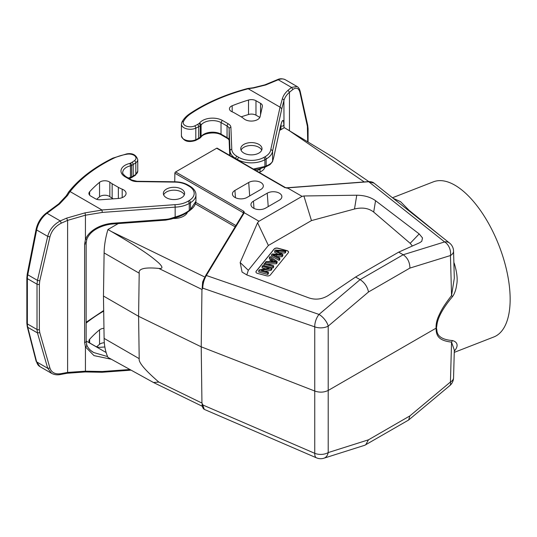 <?xml version="1.0" encoding="UTF-8"?>
<svg xmlns="http://www.w3.org/2000/svg" width="537" height="537" viewBox="0 0 537 537"><rect width="100%" height="100%" fill="white"/><g stroke="black" fill="none" stroke-linecap="round" stroke-linejoin="round"><path stroke-width="0.81" d="M454.255 352.379L493.805 336.981A83.248 38.013 -111.3 0 0 510.15 299.25A83.248 38.013 -111.3 0 0 483.099 214.377A83.248 38.013 -111.3 0 0 433.386 181.828L392.473 197.757M453.866 262.439L454.336 263.593C457.054 272.588 457.813 279.723 456.611 284.993C456.215 288.624 454.792 293.585 452.49 296.625C442.857 308.171 437.648 317.783 436.849 325.462L436.46 327.946L436.849 330.06C437.105 336.263 442.32 339.76 452.49 340.559L451.55 342.123L454.322 350.097L453.557 377.8A10.626 6.155 -178.4 0 1 450.442 382.002L450.442 382.002A10.626 4.591 50.1 0 1 449.751 385.66A10.626 10.626 0 0 0 453.557 377.8M454.336 351.138C459.652 344.781 456.289 341.599 452.49 340.559M202.409 406.341L153.468 382.498L107.937 357.373A70.85 40.906 120 0 1 104.111 338.397L103.46 296.035L104.111 252.927A70.85 40.906 120 0 1 107.937 229.527L118.241 223.58M303.895 195.978L311.467 220.593L268.379 245.469L257.572 222.727L258.975 221.237L302.062 196.367L303.895 195.978L356.756 195.213C364.375 195.307 370.644 197.133 375.558 200.704L419.196 233.931L422.518 237.945L421.733 241.348L419.645 242.737L398.682 252.142L403.193 254.746L360.105 279.623L319.012 314.434L206.342 275.488C204.087 279.415 202.879 283.63 202.718 288.141L314.749 326.858L314.749 453.322A10.626 4.571 -66.6 0 0 316.474 457.839L204.282 409.382L202.718 404.932A1.061 0.624 179.5 0 1 202.415 404.75L202.375 406.106M201.972 404.925L202.368 404.985L201.972 404.925L202.63 406.435M202.073 404.616L202.59 404.294L201.946 403.079L158.791 382.055C144.829 369.973 138.304 362.173 139.204 358.662L138.586 316.313L103.46 296.035M153.468 382.498L158.791 382.055M279.616 130.41L284.355 127.672L334.135 157.851L368.832 181.6M287.174 187.755L368.489 181.62A1.061 0.49 85.7 0 1 368.738 181.734L287.557 187.869L286.933 188.272L287.557 187.869L286.933 188.272L287.376 187.876L284.986 187.682A1.061 0.611 -60 0 1 285.516 187.628L217.203 148.185A1.061 0.611 120 0 0 216.673 148.239L175.619 171.941A1.061 0.611 120 0 0 174.867 173.223L174.74 181.781M436.46 327.946L436.098 328.154C435.89 324.583 436.628 320.797 438.32 316.796C441.575 309.534 443.589 306.016 451.55 295.531L450.442 255.538L409.859 268.104L409.892 267.144C409.53 261.687 407.301 257.552 403.193 254.746L444.609 241.925A10.626 7.458 128.4 0 1 449.536 243.026A10.626 10.626 0 0 1 453.557 251.081A10.626 6.115 178.4 0 1 450.442 255.538A10.626 7.323 -107.2 0 0 444.609 241.925L368.738 181.734L374.047 183.137L395.111 199.858M439.998 235.461L408.986 210.215L400.542 201.657L393.151 198.294M436.849 330.06L436.098 328.154L436.849 325.462M204.852 277.065L111.542 231.608C147.534 252.665 152.978 258.096 158.469 262.687C162.973 266.996 163.08 268.909 158.791 268.419L201.952 289.443L201.214 346.821L314.917 391.097C319.71 392.695 324.194 392.446 328.369 390.352L436.098 328.154C436.01 336.404 439.38 340.68 451.55 342.123L450.442 382.002L409.859 415.927L408.637 420.028L364.737 445.28M409.859 415.927L368.469 439.823L365.677 444.871M368.469 439.823L328.201 452.577A10.626 7.37 72.4 0 1 323.898 458.215L364.811 445.254M202.59 404.294L202.718 404.932L314.749 453.322A10.626 6.33 -179.8 0 0 328.201 452.577L328.201 326.113A10.626 4.638 -130.3 0 0 319.012 314.434A10.626 5.108 -70.9 0 0 314.749 326.858A10.626 5.941 -0.1 0 0 328.201 326.113L368.469 292L368.328 291.141C367.046 286.214 364.308 282.375 360.105 279.623L355.595 277.018L328.248 295.504C321.858 299.384 315.313 300.143 308.6 297.787L246.919 274.971L242.066 272.071L240.167 262.526L257.572 222.727M452.49 296.625L451.55 295.531L454.302 278.2M454.336 263.593L453.906 263.768M424.975 223.54L395.131 199.871M302.062 196.367L287.429 187.916M259.143 172.397A13.814 7.974 0 0 0 261.15 171.444A13.814 7.974 0 0 0 265.003 167.121M258.975 221.237L244.342 212.793L243.939 211.383A1.061 0.611 120 0 0 243.187 212.665L243.402 213.404L244.342 212.793M253.464 201.133L267.238 193.179A8.565 4.947 0 0 1 276.823 192.165A8.565 4.947 0 0 1 281.851 196.985A8.565 4.947 0 0 1 279.354 200.173L265.58 208.128A8.565 4.947 0 0 1 256.491 209.262A8.565 4.947 0 0 1 250.967 204.939A8.565 4.947 0 0 1 253.464 201.133L253.988 208.41M248.705 182.479A8.565 4.947 0 0 1 258.284 181.466A8.565 4.947 0 0 1 263.311 186.285A8.565 4.947 0 0 1 260.821 189.474L247.04 197.428A8.565 4.947 0 0 1 237.951 198.556A8.565 4.947 0 0 1 232.434 194.233A8.565 4.947 0 0 1 234.924 190.434L248.705 182.479L249.678 195.904M311.467 220.593L354.494 209.007C362.287 207.141 368.684 208.161 373.692 212.081L410.181 243.315L412.376 246M268.379 245.469L248.316 270.312L246.798 274.924M274.152 248.967L256.189 271.212A2.833 1.638 0 0 0 255.921 271.903A2.833 1.638 0 0 0 257.559 273.387L266.547 275.803A2.833 1.638 0 0 0 270.312 275.011L288.282 252.766A2.833 1.638 0 0 0 288.544 252.075A2.833 1.638 0 0 0 286.912 250.598L277.918 248.175A2.833 1.638 0 0 0 274.152 248.967L274.152 249.108A2.833 1.638 180 0 1 277.918 248.322L286.912 250.739A2.833 1.638 180 0 1 288.544 252.148M398.682 252.142L355.595 277.018M201.952 289.443L202.597 288.691L202.187 288L202.718 288.557L202.718 288.141A1.061 0.597 -179.5 0 1 202.415 287.96L203.154 281.885L202.63 281.985L204.456 277.924M243.536 212.967L205.597 275.689A1.061 0.638 31.2 0 1 206.342 275.488L244.194 212.9L243.402 213.404M202.187 288L202.63 281.985M158.791 268.419C144.795 267.09 138.271 268.681 139.204 273.192L138.586 316.313L201.214 346.821L201.946 403.079M111.542 231.608L107.937 229.527M173.162 218.452A13.814 7.974 0 0 0 183.748 216.129A13.814 7.974 0 0 0 187.447 212.263M96.647 199.287A149.172 86.121 180 0 1 99.546 196.797A6.377 3.678 180 0 1 109.837 196.663A31.884 18.406 0 0 0 112.146 198.213L113.233 198.844M112.146 198.213L112.146 183.755A31.884 18.406 180 0 1 109.837 182.197A6.377 3.678 0 0 0 99.546 182.332A149.172 86.121 0 0 0 89.639 191.769A6.377 3.678 0 0 0 88.92 193.474A6.377 3.678 0 0 0 90.787 196.079L95.344 198.71A6.377 3.678 0 0 0 100.647 199.757L118.321 198.475A8.854 5.115 0 0 0 126.067 193.401A8.854 5.115 0 0 0 122.194 189.172A26.568 15.338 180 0 1 118.355 187.339L118.355 198.468M112.146 183.755L118.355 187.339M66.266 195.81A1.772 1.195 30.9 0 1 67.602 195.408L59.547 203.993A1.772 0.873 -126.5 0 0 58.674 203.899L46.135 213.182A1.772 0.873 53.5 0 1 47.014 213.27L60.272 220.929L61.325 223.144L67.602 220.371L85.43 215.196L102.312 212.424L101.936 209.974L70.092 191.588L68.689 191.957M166.463 197.764A10.626 6.135 0 0 0 178.042 199.093A10.626 6.135 0 0 0 184.607 193.421A10.626 6.135 0 0 0 181.493 189.084A10.626 6.135 0 0 0 169.907 187.755A10.626 6.135 0 0 0 163.349 193.421A10.626 6.135 0 0 0 166.463 197.764M70.092 191.588A166.879 96.351 180 0 1 113.602 158.287L112.864 158.126L126.651 153.911A1.772 0.403 80.6 0 1 126.94 154.213A7.088 4.088 180 0 1 134.794 155.871A7.088 4.088 180 0 1 134.431 160.697A33.656 19.433 180 0 1 131.954 162.295L130.363 163.214A1.772 1.02 180 0 1 129.786 163.436A14.17 8.183 0 0 0 124.826 176.613L125.725 176.532L131.766 180.016A1.772 1.02 120 0 0 130.88 180.103L124.826 176.613M59.547 203.993L47.014 213.27A17.714 10.23 120 0 0 36.637 229.97L27.77 274.783L37.462 280.374L47.719 236.367C49.532 229.594 53.72 224.446 60.272 220.929L66.608 218.136L85.034 212.853L85.43 215.196L85.43 239.509C88.444 231.393 99.62 224.11 113.508 223.177L165.772 219.378A18.459 14.955 -12.3 0 0 171.035 218.358L171.35 219.036L175.512 217.707C180.707 216.223 185.231 214.008 189.084 211.068A1.772 0.866 -128 0 0 189.266 210.383L189.266 203.395A21.258 12.27 180 0 1 175.156 207.121L175.002 204.657L101.936 209.974M102.312 212.424L175.156 207.121L175.156 217.022L171.035 218.358M175.525 217.465L175.156 217.022C180.674 215.525 185.379 213.31 189.266 210.383L190.474 209.443L190.474 202.671L189.266 203.395A1.772 1.04 59.1 0 0 187.99 201.241A19.486 11.25 180 0 1 175.002 204.657M85.618 242.348A1.772 1.02 180 0 1 86.142 243.073L86.866 239.106C89.444 233.038 94.586 229.87 97.365 228.42C102.366 225.829 107.715 224.332 113.414 223.929L113.508 223.177M61.325 223.144C55.365 226.238 51.565 230.816 49.928 236.877L39.765 280.844L39.369 284.274L39.369 329.577L39.765 332.651L37.462 332.906L47.719 368.275L51.599 373.349L39.913 366.603A17.714 10.23 120 0 1 36.637 361.878A1.772 1.249 165.6 0 1 36.133 361.253L39.913 366.603M86.423 344.814C87.202 345.472 86.873 346.157 85.43 346.875L84.618 342.425L84.618 244.08L85.43 239.509L86.86 239.119M111.105 359.206L93.982 355.608L85.43 346.875L85.43 371.188L67.602 372.423L61.325 373.598C55.358 374.584 51.559 372.738 49.928 368.06L39.765 332.651M129.256 369.55L102.312 371.51L102.017 372.027M107.588 356.588L93.733 352.547M93.727 352.561L90.907 350.607M39.765 280.844L37.462 280.374L37.019 284.194A1.772 1.02 0 0 0 39.369 284.274M49.928 236.877L47.719 236.367L36.637 229.97A1.772 0.732 -168.8 0 1 36.113 229.286L27.239 274.098A1.772 0.732 -168.8 0 0 27.77 274.783A17.714 10.23 120 0 0 27.367 278.622L27.367 323.925L37.019 329.496L37.462 332.906L27.77 327.308L36.637 361.878L47.719 368.275L49.928 368.06M96.647 346.808A149.172 86.121 180 0 1 99.546 344.311A6.377 3.678 180 0 1 104.326 342.747M103.956 328.308A6.377 3.678 0 0 0 99.546 329.852A149.172 86.121 0 0 0 89.639 339.29A6.377 3.678 0 0 0 88.92 340.988A6.377 3.678 0 0 0 90.787 343.593L95.344 346.224A6.377 3.678 0 0 0 100.647 347.278L104.856 346.969M131.766 180.016L136.955 181.278L175.035 181.788C180.023 181.889 184.345 182.963 188.01 185.017L189.87 186.091C193.985 188.682 196.012 191.602 195.945 194.857L195.945 201.2L190.474 209.443A1.772 0.866 -128 0 1 190.299 210.121L189.084 211.068M184.305 194.871A10.626 6.135 0 0 0 181.493 191.977A10.626 6.135 0 0 0 171.102 190.407A10.626 6.135 0 0 0 163.651 194.871M202.718 404.522L202.187 404.448M255.927 271.97A2.833 1.638 180 0 1 256.189 271.353L274.152 249.108M285.019 253.081L285.711 252.222L285.711 250.779L285.019 251.631L285.019 253.081L279.629 252.578M282.006 256.807L282.824 255.8L282.824 254.357L282.006 255.364L282.006 256.807L276.743 256.491M279.139 260.358L279.817 259.519L279.817 258.069L279.139 258.915L279.139 260.358L271.554 256.203L271.554 254.753L272.205 253.947L281.348 254.545L274.675 250.886L275.367 250.034L285.711 250.779M274.675 250.886L274.675 252.336L278.307 254.343M269.366 257.465L270.084 256.579L277.105 261.425L276.38 262.331L265.298 262.499L266.07 261.546L269.386 261.539L271.527 258.894L269.366 257.465L269.366 258.915L270.762 259.834M266.909 263.922L276.38 263.774L277.105 262.875L277.105 261.425M272.957 266.567L263.969 264.15L263.969 265.593L272.957 268.017L273.635 267.178L273.635 265.728L272.957 266.567L272.957 268.017M262.137 266.419L262.781 265.614L271.769 268.037L271.078 268.896L261.338 270.319L268.393 272.219L267.748 273.018L258.753 270.601L259.452 269.742L269.198 268.319L262.137 266.419L262.137 267.862L265.714 268.829M258.753 270.601L258.753 272.044L267.748 274.467L268.393 273.662L268.393 272.219M264.822 271.252L271.078 270.339L271.769 269.48L271.769 268.037M285.019 251.631L278.347 251.014A36.362 20.99 180 0 1 276.293 250.786L282.824 254.357M282.006 255.364L273.145 254.679L279.817 258.069M279.139 258.915L271.554 254.753M276.38 262.331L276.38 263.774M265.298 262.499L265.298 263.486M274.373 260.801L272.299 259.398L270.567 261.539L275.817 261.606L274.373 260.801L274.373 261.559M272.299 259.398L272.299 260.841L273.346 261.553M271.729 261.546L272.299 260.841M263.969 264.15L264.64 263.311L273.635 265.728M271.078 268.896L271.078 270.339M267.748 273.018L267.748 274.467M261.197 168.383A12.042 6.954 180 0 1 256.23 170.719M241.227 116.851A149.172 86.121 180 0 1 248.517 114.509A6.377 3.678 180 0 1 255.974 115.166L259.841 117.402M248.517 100.043A149.172 86.121 0 0 0 232.172 105.762A6.377 3.678 0 0 0 229.44 108.783A6.377 3.678 0 0 0 231.944 111.703A31.884 18.406 180 0 1 234.629 113.038L240.838 116.623A26.568 15.338 180 0 1 244.013 118.838A8.854 5.115 0 0 0 253.41 120.932A8.854 5.115 0 0 0 260.123 116.603L262.351 106.4A6.377 3.678 0 0 0 262.398 105.943A6.377 3.678 0 0 0 260.532 103.339L255.974 100.708A6.377 3.678 0 0 0 248.517 100.043L248.517 114.509M280.039 107.145L248.148 88.719A169.538 83.242 -173.5 0 1 253.686 87.967L265.728 84.96L278.26 79.765L291.517 87.417L288.06 90.283C285.06 92.914 283.153 95.801 282.321 98.949L280.039 107.145L270.836 149.326A19.486 11.25 180 0 1 264.916 156.824L263.667 157.522A17.714 10.223 180 0 1 238.831 157.401L236.971 156.327A17.714 10.223 180 0 1 231.789 149.333L230.903 127.35A8.854 5.115 0 0 0 228.312 123.852L222.258 120.355A14.17 8.183 0 0 0 199.435 123.221A1.772 1.02 180 0 1 199.052 123.557L197.462 124.477A33.656 19.433 180 0 1 194.696 125.906A7.088 4.088 180 0 1 186.339 126.114A7.088 4.088 180 0 1 183.459 121.577A36.67 21.171 180 0 1 190.528 113.878L189.246 114.166M243.865 153.072A10.626 6.135 0 0 0 255.444 154.408A10.626 6.135 0 0 0 262.009 148.736A10.626 6.135 0 0 0 258.894 144.399A10.626 6.135 0 0 0 247.315 143.064A10.626 6.135 0 0 0 240.751 148.736A10.626 6.135 0 0 0 243.865 153.072M189.487 113.898C186.003 116.314 183.466 119.093 181.875 122.235L181.412 124.154L181.412 135.727A8.854 5.115 0 0 0 186.433 140.332A8.854 5.115 0 0 0 195.804 139.721A35.429 20.453 0 0 0 198.717 138.21L200.301 137.297A1.772 1.02 60 0 1 199.939 138.11L200.885 137.264C203.14 133.109 215.512 131.263 221.405 134.928L221.022 134.109L221.022 122.537L222.258 120.355M181.412 124.154A8.854 5.115 0 0 0 186.433 128.766A8.854 5.115 0 0 0 195.804 128.148A35.429 20.453 0 0 0 198.717 126.645L200.301 125.725A3.544 2.047 0 0 0 201.08 125.054L201.08 136.626A12.398 7.156 180 0 1 221.022 134.109L227.057 137.593L227.057 126.02A7.088 4.088 180 0 1 229.131 128.82L230.017 150.803A19.486 11.25 0 0 0 235.716 158.496L237.582 159.57A19.486 11.25 0 0 0 264.895 159.704L266.151 159.006L266.151 166C270.071 164.409 272.225 162.671 272.601 160.771L272.601 150.863L270.836 149.326M264.916 156.824A1.772 1.007 -119.1 0 1 266.151 159.006A21.258 12.27 0 0 0 272.601 150.863L281.777 108.81L280.186 107.192M281.777 108.81L283.905 100.607C284.711 97.58 286.563 94.807 289.456 92.283L292.88 89.457C296.411 87.068 298.773 88.088 299.975 92.512L307.386 126.336L307.694 141.318M307.386 126.336L307.714 125.309L300.237 91.572C299.606 88.981 298.545 87.296 297.048 86.504L291.517 87.417L292.88 89.457M189.487 113.891C205.718 102.956 225.117 94.499 247.685 88.504L248.148 88.719M253.33 169.048L264.895 166.477L264.895 159.704A1.772 1.007 -119.1 0 0 263.667 157.522M280.878 124.846L280.932 125.839C282.341 126.443 283.335 126.135 283.905 124.92C283.523 118.341 282.348 118.979 280.368 126.839L273.783 157.012A18.493 1.886 -85.8 0 1 273.125 159.422L272.574 161.013M282.321 98.949A1.772 1.537 -165.5 0 1 283.905 100.607L284.006 127.873M280.932 125.839L281.005 129.545A1.772 1.02 0 0 0 281.066 129.571M280.368 126.839A1.772 1.436 12.3 0 1 280.341 127.088L281.73 121.959M241.053 150.179A10.626 6.135 0 0 1 248.51 145.722A10.626 6.135 0 0 1 258.894 147.292A10.626 6.135 180 0 1 261.707 150.179M139.204 358.662L104.111 338.397M287.96 129.753L364.22 181.942M409.859 268.104L368.469 292M284.986 187.682L216.673 148.239M175.619 171.941L243.939 211.383M356.756 195.213L354.494 209.007M373.692 212.081L375.558 200.704M419.196 233.931L410.181 243.315M205.543 275.984A1.061 0.638 31.2 0 1 205.597 275.689L202.469 284.899M174.867 173.223L243.187 212.665L243.18 213.551M139.204 273.192L104.111 252.927M195.401 203.899L235.146 226.842M195.83 202.422L235.911 225.567M122.194 189.172L122.194 197.629M109.837 182.197L109.837 196.663M99.546 182.332L99.546 196.797M89.639 191.769L89.639 195.173M130.88 180.103A8.854 5.115 0 0 0 136.935 181.6L175.008 182.11A17.714 10.223 180 0 1 187.124 185.104L188.984 186.178A17.714 10.223 180 0 1 189.199 200.516L187.99 201.241M113.602 158.294A36.67 21.171 180 0 1 126.94 154.213M134.431 160.697A1.772 1.128 54.2 0 1 135.814 162.785A8.854 5.115 0 0 0 137.754 159.59C136.069 154.763 132.364 152.87 126.651 153.911M67.602 195.408A169.538 110.602 172.5 0 1 70.018 191.555M102.017 210.061L85.034 212.853M113.414 223.929L165.678 220.13L165.772 219.378M66.608 218.136L67.602 220.371L67.602 372.423L66.608 373.047M61.325 373.598L60.272 374.242M102.312 371.51L85.43 371.188L85.175 371.946L67.091 373.262L60.795 374.45C57.452 375.182 54.391 374.813 51.599 373.349M93.72 352.554C90.424 350.688 88.135 348.238 86.86 345.217L86.142 341.418A1.772 1.02 180 0 1 84.618 342.425M86.142 341.418L86.142 243.073A1.772 1.02 180 0 1 84.618 244.08M27.239 274.098L26.85 277.904A1.772 1.02 180 0 0 27.367 278.622L37.019 284.194L37.019 329.496A1.772 1.02 0 0 0 39.369 329.577M26.85 277.904L26.85 323.2A1.772 1.02 180 0 0 27.367 323.925A17.714 10.23 120 0 0 27.77 327.308A1.772 1.249 165.6 0 1 27.266 326.691L36.133 361.253M86.142 340.995L106.138 352.534M86.142 323.086A166.879 96.351 180 0 1 103.695 311.104M99.546 344.311L99.546 329.852M89.639 342.693L89.639 339.29M128.343 178.042A12.398 7.156 0 0 1 130.457 177.398A3.544 2.047 -0 0 0 131.619 176.955A1.772 1.02 60 0 1 131.25 177.76L130.189 178.177A1.772 0.55 -103.3 0 0 130.457 177.398L130.457 165.826A3.544 2.047 0 0 0 131.619 165.383L131.619 176.955L133.21 176.035A35.429 20.453 0 0 0 135.814 174.357L135.814 162.785A35.429 20.453 0 0 1 133.21 164.463L133.21 176.035A1.772 1.02 60 0 1 132.84 176.848L135.465 175.149L137.754 171.162L137.754 159.59M135.465 175.149A1.772 1.128 54.2 0 0 135.814 174.357A8.854 5.115 0 0 0 137.754 171.162M130.363 163.214A1.772 1.02 -120 0 1 131.619 165.383L133.21 164.463A1.772 1.02 -120 0 0 131.954 162.295M125.745 176.539C123.168 174.303 122.168 172.941 122.751 172.451A12.398 7.156 0 0 1 123.04 170.92A12.398 7.156 0 0 1 130.457 165.826A1.772 0.55 -103.3 0 0 129.786 163.436M195.945 194.857A19.486 11.25 180 0 1 190.474 202.671A1.772 1.04 -120.9 0 0 189.199 200.516M189.87 186.091A1.772 1.02 120 0 0 188.984 186.178M188.01 185.017A1.772 1.02 120 0 0 187.124 185.104M248.316 270.312L240.167 262.526M278.347 251.014L278.347 251.86M276.723 255.048L276.723 256.485M280.442 254.075L280.442 254.478M268.218 206.611L267.238 193.179M235.454 197.71L234.924 190.434M232.172 105.762L232.172 111.81M260.532 114.73L260.532 103.339M255.974 100.708L255.974 115.166M190.528 113.878A166.879 96.351 180 0 1 248.195 88.759M181.875 122.235A1.772 1.389 26.5 0 1 183.459 121.577M181.412 135.727C183.419 141.171 188.098 142.775 195.441 140.526A1.772 0.906 -114.8 0 0 195.804 139.721L195.804 128.148A1.772 0.906 -114.8 0 0 194.696 125.906M195.441 140.526L198.348 139.023A1.772 1.02 -120 0 0 198.717 138.21L198.717 126.645A1.772 1.02 -120 0 0 197.462 124.477M200.885 137.264A1.772 1.336 -144.7 0 0 201.08 136.626A3.544 2.047 0 0 1 200.301 137.297L200.301 125.725A1.772 1.02 -120 0 0 199.052 123.557M228.312 123.852A1.772 1.02 -60 0 0 227.057 126.02L221.022 122.537A12.398 7.156 180 0 0 201.08 125.054A1.772 1.336 -144.7 0 0 199.435 123.221M229.138 140.486A1.772 1.443 -2.3 0 1 229.131 140.392L229.131 128.82A1.772 1.443 -2.3 0 1 230.903 127.35M230.017 155.582L230.017 150.803A1.772 1.443 -2.3 0 1 231.789 149.333M235.716 158.878L235.716 158.496A1.772 1.02 -60 0 1 236.971 156.327M237.582 159.952L237.582 159.57A1.772 1.02 -60 0 1 238.831 157.401M289.456 130.619L289.456 92.283L288.06 90.283M299.975 92.512L300.19 91.579M285.362 79.758A17.714 10.23 120 0 0 278.26 79.765A1.772 1.155 67.5 0 0 277.407 79.664C279.831 78.456 282.489 78.483 285.362 79.758L297.048 86.504M277.407 79.664L264.875 84.853A1.772 1.155 67.5 0 1 265.728 84.96M264.875 84.853L253.289 87.746A1.772 0.685 82.9 0 1 253.686 87.967M227.426 138.405A1.772 1.02 -60 0 1 227.057 137.593A7.088 4.088 0 0 1 229.131 140.392L229.735 155.421L229.131 140.439C228.97 139.707 228.4 139.029 227.426 138.405L221.385 134.915M254.417 169.672L258.834 168.947L265.547 166.92A1.772 1.155 69.2 0 0 266.151 166L264.895 166.477A1.772 1.155 69.2 0 1 264.305 167.39M279.945 128.927L281.005 129.605M260.029 172.021L260.029 169.195M273.783 157.012A1.772 1.436 12.3 0 1 273.756 157.26L280.341 127.088M272.548 161.16L273.018 159.919A1.772 1.671 -159.1 0 0 273.125 159.422M307.714 125.309L308.077 128.726A1.772 1.02 180 0 1 307.694 129.363M204.342 409.409C203.228 408.711 202.563 407.583 202.362 406.026M368.489 181.62C371.235 181.593 373.161 182.164 374.269 183.325M408.637 420.028L449.751 385.66M453.557 251.061L454.302 278.24M449.536 243.026L424.942 223.513M287.12 187.769L285.523 187.628M112.864 158.126C93.948 167.477 79.241 178.727 68.743 191.884M165.678 220.13L171.35 219.036M68.682 191.964L66.259 195.824L58.667 203.899M46.135 213.182C40.973 217.27 37.637 222.633 36.113 229.286M102.124 372.269L85.175 371.946M130.437 370.208L102.158 372.262M86.142 322.26L103.681 310.514M26.85 323.2L27.266 326.691M131.25 177.76L132.84 176.848M130.189 178.177L129.088 178.472M195.945 201.2C195.414 206.08 192.045 208.551 191.702 208.933L190.293 210.121M316.474 457.839A10.626 10.626 0 0 0 323.898 458.215M247.752 88.491L253.289 87.746M198.348 139.023L199.939 138.11M259.512 117.932L259.512 117.207M273.018 159.919L273.756 157.26M265.547 166.92L269.99 164.617C272.266 162.12 273.125 160.905 272.581 160.986M308.077 128.726L308.077 141.546"/></g></svg>
